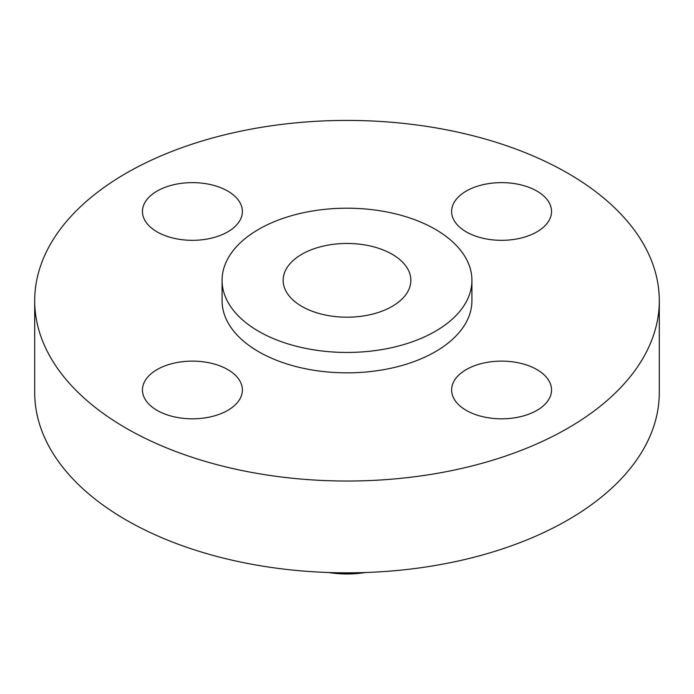 <?xml version="1.0" encoding="UTF-8"?>
<svg xmlns="http://www.w3.org/2000/svg" width="694" height="694" viewBox="0 0 694 694"><rect width="100%" height="100%" fill="white"/><g stroke="black" fill="none" stroke-linecap="round" stroke-linejoin="round"><path stroke-width="1.04" d="M536.913 369.572A49.968 28.853 0 0 0 482.46 363.318A49.968 28.853 0 0 0 451.612 389.967A49.968 28.853 0 0 0 466.247 410.371A49.968 28.853 0 0 0 520.7 416.626A49.968 28.853 0 0 0 551.548 389.967A49.968 28.853 0 0 0 536.913 369.572M227.753 369.572A49.968 28.853 0 0 0 173.3 363.318A49.968 28.853 0 0 0 142.452 389.967A49.968 28.853 0 0 0 157.087 410.371A49.968 28.853 0 0 0 211.54 416.626A49.968 28.853 0 0 0 242.388 389.967A49.968 28.853 0 0 0 227.753 369.572M227.753 191.076A49.968 28.853 0 0 0 173.3 184.821A49.968 28.853 0 0 0 142.452 211.479A49.968 28.853 0 0 0 157.087 231.874A49.968 28.853 0 0 0 211.54 238.129A49.968 28.853 0 0 0 242.388 211.479A49.968 28.853 0 0 0 227.753 191.076M536.913 191.076A49.968 28.853 0 0 0 482.46 184.821A49.968 28.853 0 0 0 451.612 211.479A49.968 28.853 0 0 0 466.247 231.874A49.968 28.853 0 0 0 520.7 238.129A49.968 28.853 0 0 0 551.548 211.479A49.968 28.853 0 0 0 536.913 191.076M328.687 572.515A66.98 38.673 0 0 0 365.313 572.515M335.887 572.715A84.321 48.684 0 0 0 358.113 572.715M34.7 300.728L34.7 392.518A312.3 180.301 0 0 0 126.169 520.014A312.3 180.301 0 0 0 466.515 559.104A312.3 180.301 0 0 0 659.3 392.518L659.3 300.728A312.3 180.301 0 0 0 567.831 173.231A312.3 180.301 0 0 0 227.485 134.142A312.3 180.301 0 0 0 34.7 300.728A312.3 180.301 0 0 0 126.169 428.215A312.3 180.301 0 0 0 466.515 467.305A312.3 180.301 0 0 0 659.3 300.728M222.08 280.324L222.08 300.728A124.92 72.124 0 0 0 258.671 351.719A124.92 72.124 0 0 0 394.808 367.36A124.92 72.124 0 0 0 471.92 300.728L471.92 280.324A124.92 72.124 0 0 0 435.329 229.324A124.92 72.124 0 0 0 299.192 213.691A124.92 72.124 0 0 0 222.08 280.324A124.92 72.124 0 0 0 258.671 331.324A124.92 72.124 0 0 0 394.808 346.957A124.92 72.124 0 0 0 471.92 280.324M392.153 254.256A63.857 36.869 0 0 0 322.563 246.266A63.857 36.869 0 0 0 283.143 280.324A63.857 36.869 0 0 0 301.847 306.392A63.857 36.869 0 0 0 371.437 314.391A63.857 36.869 0 0 0 410.857 280.324A63.857 36.869 0 0 0 392.153 254.256"/></g></svg>

